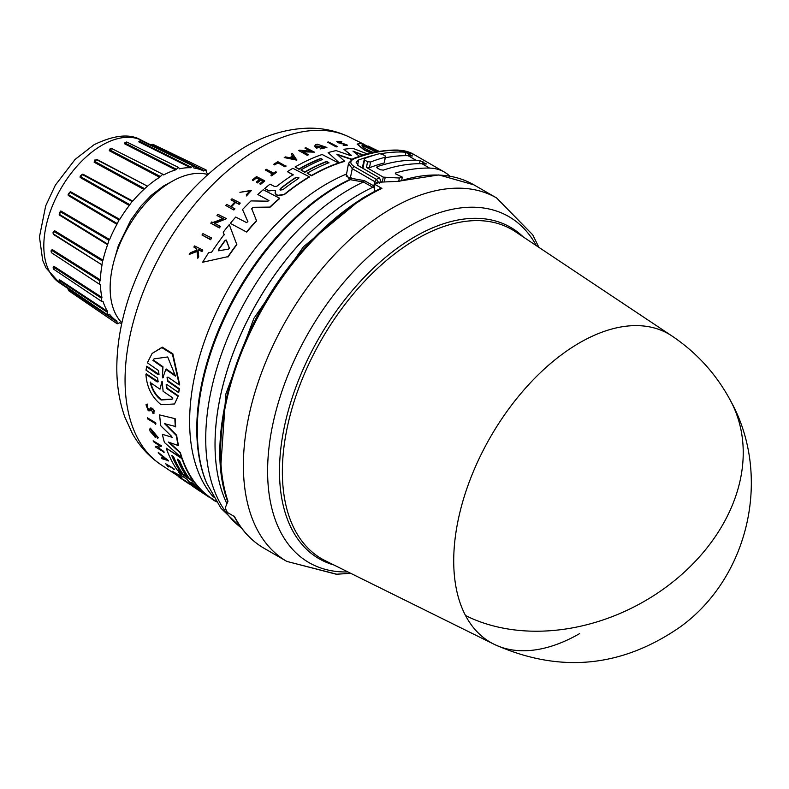 <?xml version="1.0" encoding="UTF-8"?>
<svg xmlns="http://www.w3.org/2000/svg" width="789" height="789" viewBox="0 0 789 789"><rect width="100%" height="100%" fill="white"/><g stroke="black" fill="none" stroke-linecap="round" stroke-linejoin="round"><path stroke-width="1.18" d="M465.52 615.528A178.087 102.817 -60 0 1 579.649 342.771A178.087 102.817 -60 0 1 671.922 335.966L515.316 231.65A190.129 109.77 120 0 0 416.809 238.929A190.129 109.77 120 0 0 282.363 471.792A190.129 109.77 120 0 0 325.324 560.742L493.953 644.209A178.087 102.817 -60 0 1 465.52 615.528A178.334 136.822 -27.8 0 0 674.062 580.97A178.334 136.822 -27.8 0 0 730.851 401.285C716.649 374.578 697.012 352.801 671.922 335.966M366.934 195.682L361.855 198.512L303.39 246.809L253.851 318.411L225.822 394.086L220.959 463.912M579.649 633.597A178.087 102.817 -60 0 1 493.953 644.209C559.214 673.471 621.259 667.75 680.079 627.038C749.155 577.351 771.997 475.767 730.851 401.285M398.09 181.273L438.842 174.921L473.883 184.843A209.825 121.141 120 0 0 399.49 181.273L379.401 182.19A209.825 121.141 120 0 0 374.785 184.31L381.906 188.413A209.825 121.141 120 0 0 368.966 195.228A209.825 121.141 120 0 0 306.27 247.48A209.825 121.141 120 0 0 227.972 501.271L225.309 507.643L225.496 508.678A209.825 121.141 120 0 0 227.39 512.485L234.501 516.588A209.825 121.141 120 0 0 264.059 548.266L286.841 561.413A209.825 121.141 120 0 1 329.043 260.636A209.825 121.141 120 0 1 391.748 208.385A209.825 121.141 120 0 1 496.656 197.99L532.733 234.836L538.897 247.351M285.352 271.81A197.388 113.961 120 0 0 245.113 341.499M372.901 187.269L373.818 185.879L372.901 187.269L374.509 188.196M359.429 194.321A204.193 117.896 120 0 0 226.897 503.707A204.193 117.896 120 0 1 359.389 194.291A204.193 117.896 120 0 1 372.862 187.24L363.384 182.003L349.566 179.567L346.43 174.655M166.311 384.667L167.11 388.139L178.324 395.831L174.537 403.978L161.084 404.668C151.784 397.202 146.734 387.064 145.926 374.233L157.129 381.915L158.165 381.797L157.534 378.069L146.014 370.13L146.784 366.224L158.914 374.311M146.448 366.648L157.958 374.597L159.013 374.44L158.51 370.564L147.346 362.822L152.109 353.442L162.268 347.15L172.83 353.758L179.645 384.539L179.31 384.963L168.126 377.231L167.061 377.398L167.584 381.245L179.103 389.184L178.699 392.636L167.179 384.707L166.134 384.845L166.785 388.553L177.998 396.236M167.248 377.221L167.919 380.821L179.438 388.77L178.699 392.636M178.324 395.831L174.537 403.978M145.926 374.233L146.261 373.818L158.155 381.639M172.12 437.589L171.647 436.376L160.857 425.882A192.22 110.983 -60 0 1 159.644 414.925L175.178 418.703A193.009 111.436 120 0 0 175.651 426.524L164.556 423.693L176.361 435.558A193.433 111.683 120 0 0 178.186 445.538L168.264 442.018L180.03 452.748A193.433 111.683 120 0 0 181.608 457.788L164.418 442.461A192.22 110.983 -60 0 1 162.386 434.335L172.15 437.284L162.386 434.335M164.832 423.338L176.637 435.203A193.009 111.436 120 0 0 178.462 445.193L178.186 445.538M169.319 442.402L180.296 452.413A193.009 111.436 120 0 0 181.884 457.452L181.608 457.788M203.138 493.273L195.593 488.263A192.22 110.983 -60 0 1 195.504 488.204A192.22 110.983 -60 0 1 191.974 485.679L194.202 486.645M196.708 488.736L196.708 488.736A192.644 111.229 -60 0 1 186.944 479.239L181.45 475.589A192.22 110.983 -60 0 1 178.551 471.93L194.488 482.01A193.009 111.436 120 0 0 209.322 496.833L216.166 501.459M172.308 455.845A192.082 110.894 120 0 0 181.371 472.473L177.407 470.343A192.22 110.983 -60 0 1 166.242 448.191L181.904 458.616A193.433 111.683 120 0 0 193.078 480.748L188.936 477.996A193.118 111.496 -60 0 1 179.586 460.677L177.278 459.149A192.94 111.387 120 0 0 186.638 476.467L182.949 474.021A192.654 111.229 -60 0 1 173.6 456.693L171.755 455.47A192.506 111.141 120 0 0 181.105 472.798M166.242 448.191L182.17 458.291A193.009 111.436 120 0 0 193.344 480.422L193.078 480.748M177.831 459.514A192.506 111.141 120 0 0 186.894 476.142L186.638 476.467M156.429 436.8L151.241 429.926L153.973 435.587A191.402 110.509 -60 0 1 153.441 433.664L154.526 433.871A191.037 110.292 120 0 0 155.482 437.205L150.166 431.386A191.155 110.361 120 0 1 149.742 429.749L150.304 428.111L158.303 437.698L157.514 438.339L156.695 436.465M151.399 429.788L153.155 434.118M158.047 447.61L163.787 451.426A191.362 110.48 120 0 0 164.151 452.245L155.729 447.156A191.155 110.361 -60 0 1 155.364 446.337L156.695 446.712L159.644 445.282M156.695 446.712L159.378 445.607L153.47 441.682A191.155 110.361 -60 0 1 153.145 440.804L161.558 445.893L157.78 447.945L163.52 451.752A191.786 110.726 120 0 0 163.885 452.58M158.273 452.383L168.471 460.687L161.962 458.685A191.155 110.361 -60 0 1 161.39 457.798L163.53 458.596A191.372 110.49 -60 0 1 162.179 456.289L158.786 453.34A191.155 110.361 -60 0 1 158.273 452.383L168.215 461.013M161.39 457.798L163.787 458.261M181.924 479.012L181.174 478.647A191.185 110.381 -60 0 1 178.334 476.566L186.352 481.389A191.362 110.48 120 0 0 189.192 483.47L188.926 483.805A191.786 110.726 -60 0 1 186.086 481.724L186.352 481.389M151.36 408.939L150.028 410.813L148.253 410.744L145.995 404.747L147.356 404.067L147.415 405.704L147.06 404.432M146.29 404.382L147.356 404.067M146.912 405.753L148.44 409.284L149.565 409.294M153.342 413.328C154.95 410.744 154.062 408.909 150.66 407.814L150.364 408.179C153.766 409.274 154.664 411.108 153.046 413.683L152.898 412.016M172.229 471.201L179.33 475.915A191.737 110.697 -60 0 1 178.156 474.722L179.073 474.82A191.362 110.48 120 0 0 181.963 477.661L181.046 477.562A191.737 110.697 -60 0 1 179.912 476.487L172.811 471.763A191.185 110.381 -60 0 1 172.229 471.201L178.206 474.662M168.146 465.707A190.82 110.164 120 0 0 168.895 466.615L168.629 466.94A191.244 110.411 -60 0 1 167.041 464.977L174.29 469.287A191.362 110.48 120 0 1 173.777 468.627L173.521 468.952A191.786 110.726 120 0 0 174.034 469.613M168.629 466.94L167.86 466.437A191.185 110.381 -60 0 1 165.759 463.794L173.777 468.627M147.326 417.756L155.739 422.855A191.362 110.48 120 0 0 155.906 423.92L147.494 418.821A191.155 110.361 -60 0 1 147.326 417.756L155.453 423.2A191.786 110.726 120 0 0 155.63 424.265M211.501 237.943L211.501 238.377A191.392 110.499 120 0 0 210.545 239.718L202.004 234.984A191.185 110.381 -60 0 1 202.96 233.643L211.501 237.943A191.816 110.746 -60 0 0 210.545 239.284L210.545 239.718M257.835 194.498L268.733 200.465L257.835 194.498A192.22 110.983 -60 0 1 263.22 189.764L279.641 198.217A193.433 111.683 120 0 0 269.789 207.093L252.953 207.31L251.652 209.016M279.641 198.217L279.641 198.581A193.009 111.436 120 0 0 269.789 207.458L252.953 207.685M251.602 208.424L256.593 220.861A193.009 111.436 120 0 0 246.74 232.104L230.319 223.356A192.22 110.983 -60 0 1 235.694 217.054L246.592 222.616L247.874 221.581L242.529 209.539A192.22 110.983 -60 0 1 251.001 200.919L267.954 201.175L268.96 200.445M247.914 221.758L242.529 209.539M274.237 190.336L268.714 190.928L264.709 188.492A192.22 110.983 -60 0 1 270.016 184.153L274.621 186.529L276.929 186.214A192.644 111.229 -60 0 1 293.163 174.645L287.403 171.667A192.22 110.983 -60 0 1 292.847 168.294L309.268 176.775A193.433 111.683 120 0 0 284.316 194.321L277.915 195.317L276.051 194.35L275.164 192.417L275.558 190.682L268.714 190.573L264.709 188.492M293.163 174.99L287.403 171.667M309.268 176.775L309.268 177.13A193.009 111.436 120 0 0 284.316 194.676L277.915 195.672L276.051 194.715L275.164 192.782M224.194 234.915L223.277 232.558L224.194 234.501A192.368 111.062 -60 0 0 211.649 252.135L208.641 252.736A192.22 110.983 -60 0 0 202.665 262.234L227.932 256.642L202.665 262.234M223.277 232.144A192.22 110.983 -60 0 1 229.264 224.638L236.828 244.639A193.009 111.436 120 0 0 227.932 257.086M223.179 219.026L216.995 215.486A191.185 110.381 -60 0 1 217.951 214.332L226.502 218.681L214.273 223.257L220.279 226.305A191.816 110.746 120 0 0 219.322 227.518L210.771 223.188A191.185 110.381 -60 0 1 211.728 221.975L212.843 222.537L223.179 218.632L216.995 215.486M226.502 218.681L214.273 223.662M220.279 226.305L220.279 226.709A191.392 110.499 120 0 0 219.322 227.932L210.771 223.188M235.536 202.487L239.156 203.966A191.786 110.726 -60 0 1 240.122 202.97L240.122 203.345A191.362 110.48 120 0 0 239.156 204.341L235.536 202.487A191.086 110.322 120 0 0 231.433 206.846M235.536 202.112A191.52 110.578 120 0 0 231.187 206.718L234.806 208.957A191.362 110.48 120 0 0 233.84 210.012L225.723 205.475A191.185 110.381 -60 0 1 226.68 204.42L230.704 206.471A191.48 110.549 -60 0 1 235.053 201.866L231.029 199.804A191.185 110.381 -60 0 1 231.996 198.808L240.122 202.97M235.053 202.24L231.029 199.804M259.68 179.695L256.376 177.989A190.81 110.164 120 0 0 253.042 180.701L252.322 179.971A191.185 110.381 -60 0 1 256.533 176.568L264.66 180.76A191.786 110.726 -60 0 0 260.449 184.162L259.768 183.807A191.737 110.697 120 0 1 263.092 181.105L260.676 179.853A191.559 110.598 -60 0 0 257.342 182.555L256.346 182.042A191.48 110.549 120 0 1 259.68 179.34L256.376 177.989M264.66 180.76L264.66 181.115A191.362 110.48 120 0 0 260.449 184.518L259.768 183.807M263.092 181.46L260.676 180.208A191.125 110.352 120 0 0 257.342 182.92L256.346 182.042M196.905 250.478L196.727 248.939L193.857 247.056A191.185 110.381 -60 0 1 194.577 245.931L202.704 249.985A191.786 110.726 120 0 0 201.984 251.099L198.838 249.541A191.549 110.598 120 0 0 198.069 250.744L198.7 256.287A191.786 110.726 120 0 0 197.783 257.776L197.023 251.01L189.232 254.443A191.185 110.381 -60 0 1 190.179 252.904L196.905 250.014L196.727 248.939M202.704 249.985L202.704 250.438A191.362 110.48 120 0 0 201.984 251.553L198.838 249.995A191.125 110.342 120 0 0 198.118 251.129M198.7 256.287L198.7 256.76A191.362 110.48 120 0 0 197.783 258.25L197.023 251.474L189.232 254.443M250.261 190.81L239.895 192.319L250.271 190.622L246.316 194.735L246.484 195.928L246.316 194.735M239.895 192.319L251.464 190.396L246.484 195.928M276.377 172.101L276.377 172.456A191.362 110.48 120 0 0 271.554 175.868L270.864 175.168A191.737 110.697 -60 0 1 272.728 173.817L265.291 169.98A191.185 110.381 -60 0 1 266.258 169.29L273.694 173.136A191.737 110.697 -60 0 1 275.686 171.746L276.377 172.101A191.786 110.726 120 0 0 271.554 175.523L270.864 175.168M272.728 174.172L265.291 169.98M277.669 163.067A190.82 110.164 120 0 0 274.71 164.921L273.911 164.497L274.71 164.566A191.244 110.411 -60 0 1 277.669 162.712L284.987 166.844L277.669 162.712M273.911 164.151A191.185 110.381 -60 0 1 277.846 161.696L285.973 166.252A191.362 110.48 120 0 0 284.987 166.844M338.56 162.958L338.56 163.313A193.009 111.436 120 0 0 311.537 175.799L307.197 173.205A193.118 111.496 -60 0 1 328.914 162.672L326.498 161.429A192.94 111.387 120 0 0 304.781 171.963L300.925 169.96A192.654 111.229 -60 0 1 322.642 159.437L320.709 158.441A192.506 111.141 120 0 0 298.992 168.964L295.116 166.962A192.22 110.983 -60 0 1 322.139 154.496L338.56 162.958A193.433 111.683 120 0 0 311.537 175.454L307.197 173.205M328.914 163.027L326.498 161.784A192.506 111.141 120 0 0 304.781 172.308L300.925 169.96M322.642 159.792L320.709 158.796A192.082 110.894 120 0 0 298.992 169.319L295.116 166.962M340.986 143.697L344.063 143.864L337.85 142.71L336.834 141.399L341.854 141.764L338.777 142.661M340.986 143.312L336.834 141.399M347.495 145.166L343.195 145.294L347.495 145.166L338.146 141.704M370.988 153.086L364.301 150.107L357.111 144.062L361.066 143.568L375.456 150.285L363.236 144.17L378.7 151.527M371.629 152.938L364.301 149.703L357.111 144.062M147.415 405.704L146.744 405.901L148.154 409.639L149.259 409.678M218.375 250.764L218.375 250.202A192.22 110.983 120 0 1 225.141 240.704L226.335 240.477L229.303 248.298L228.396 249.127L218.681 250.794L218.375 249.758A192.644 111.229 -60 0 1 225.141 240.28L226.335 240.053L229.333 248.052M280.47 190.041L280.47 188.463A192.93 111.387 -60 0 1 296.023 177.288L298.942 177.791L298.439 178.531A193.108 111.496 120 0 0 282.876 189.705L280.47 190.041L279.967 189.311M373.335 152.553L367.782 150.058C362.575 147.188 360.879 145.58 362.674 145.206L373.029 150.413L377.398 151.754M191.352 482.128L193.483 483.864A193.108 111.496 120 0 0 202.911 492.888L200.603 491.36A192.93 111.387 -60 0 1 191.185 482.335L191.007 482.02M159.98 389.164L162.159 381.363L163.116 391.314L172.899 398.001L172.041 399.244L161.114 399.993C155.778 395.95 152.139 390.111 150.206 382.478L159.98 389.164L161.952 381.452M150.521 382.083C152.445 389.707 156.074 395.555 161.42 399.609L172.17 399.076M163.333 377.517L162.771 377.921L162.406 376.876L162.613 367.181L152.938 360.435L154.052 358.867L167.672 356.963L175.483 376.136L165.808 369.4L162.771 377.921M207.566 174.448A86.711 50.062 120 0 0 171.46 181.717A86.711 50.062 120 0 0 116.802 251.977A86.711 50.062 120 0 0 121.9 322.829M114.277 259.956L118.311 245.843L130.757 220.17L141.053 205.978L151.202 195.386L163.382 186.086L170.996 181.983M68.258 288.675L68.357 289.376L116.999 321.873L117.206 323.796L119.77 322.75A86.711 50.062 120 0 0 121.723 323.648M59.195 280.342L59.264 279.562L59.175 280.371L107.491 312.336L107.462 314.762L109.612 314.328A86.711 50.062 120 0 0 116.742 320.985A86.711 50.062 120 0 0 116.92 321.103L116.999 321.873L116.92 321.103M53.08 267.146L53.78 266.228L53.524 267.086L101.682 298.331L101.337 301.22L103.004 301.309A86.711 50.062 120 0 0 107.6 311.458L107.491 312.336M51.048 250.833L52.182 249.561L51.768 250.419L99.956 280.825L99.256 284.109L100.4 284.582A86.711 50.062 120 0 0 101.959 297.414L101.682 298.331M52.991 232.272L54.579 230.713L54.037 231.502L102.432 261.001L101.959 265.291A86.711 50.062 120 0 0 100.4 279.917L99.956 280.825M53.78 234.639L101.682 264.69L53.09 233.702M107.491 243.969L104.04 241.848L107.491 243.969L107.6 244.738L59.264 214.963L60.812 210.969L60.181 211.639L108.951 240.221L107.6 244.738A86.711 50.062 120 0 0 103.004 260.173L102.432 261.001M116.92 224.332L68.258 195.465L69.767 192.181L119.06 219.884L116.92 224.332A86.711 50.062 120 0 0 109.612 239.531L108.951 240.221M129.288 205.456L80.153 177.466L82.835 174.132L82.145 174.438L132.069 201.392L129.288 205.456A86.711 50.062 120 0 0 119.77 219.381L119.06 219.884M208.188 173.886A86.711 50.062 120 0 0 206.442 172.643L206.057 169.901L203.582 170.996A86.711 50.062 120 0 0 203.394 170.897A86.711 50.062 120 0 0 194.064 168.057L193.364 165.976L190.573 167.741A86.711 50.062 120 0 0 179.488 168.836L178.58 167.446L175.582 169.882A86.711 50.062 120 0 0 163.698 174.941L162.712 174.201L159.654 177.278A86.711 50.062 120 0 0 147.77 185.948L143.864 189.409A86.711 50.062 120 0 0 132.789 201.106L132.079 201.392L132.789 201.106L82.835 174.132M143.864 189.409L94.138 162.199L94.69 160.039M95.982 159.408L97.126 159.546L94.552 161.341L96.475 159.625M159.654 177.278L109.257 150.699L109.789 149.082M381.906 188.413L380.85 188.305C354.448 201.017 329.269 220.673 305.313 247.273C238.426 319.969 202.793 436.268 227.824 501.863M374.785 184.31L374.302 191.037L374.805 191.323M377.734 182.94L374.667 181.608L376.314 179.33L379.262 183.314M405.25 155.66L405.871 152.356A85.646 49.451 -60 0 0 401.739 152.021L398.711 150.265A211.965 122.374 120 0 0 353.945 158.855L352.93 158.727L348.541 163.284L352.269 168.668L374.667 181.608L373.868 185.908L374.637 186.431M381.373 182.397L379.519 177.939L358.63 165.877L356.145 162.287L358.581 159.999L357.614 165.187M401.739 152.021A211.965 122.374 120 0 0 380.939 153.737M374.134 155.186A211.965 122.374 120 0 0 358.581 159.999M449.848 176.144A85.646 49.451 120 0 0 444.434 172.101A85.646 49.451 120 0 0 429.591 168.096A211.965 122.374 120 0 0 395.467 173.038L395.338 173.728M353.945 158.855C349.783 160.976 349.774 163.491 353.906 166.39L352.269 168.668L350.03 179.507M405.871 152.356L412.223 156.035A85.646 49.451 120 0 0 408.091 155.689A211.965 122.374 120 0 0 385.762 157.701M395.496 173.836L395.467 173.038L395.496 173.836L402.291 177.101A211.965 122.374 120 0 0 399.342 178.028L383.257 177.13L382.409 181.717M422.026 163.727A211.965 122.374 120 0 0 383.326 170.118L380.328 169.753L377.3 168.008L377.27 166.627A211.965 122.374 -60 0 1 415.971 160.236A85.646 49.451 -60 0 1 420.103 160.581L426.159 164.073A85.646 49.451 120 0 0 422.026 163.727L429.591 168.096M376.678 167.15L377.27 166.627L377.043 167.84M384.292 162.928L385.348 157.208A218.385 126.082 120 0 0 370.554 162.001L369.499 167.732A211.965 122.374 120 0 1 384.292 162.928L385.298 155.966L382.271 154.21L379.292 153.717A218.385 126.082 120 0 0 364.498 158.51L364.518 159.96L367.546 161.715L370.554 162.001M367.546 161.715L366.481 167.446L369.499 167.732M366.481 167.446L383.257 177.13M411.947 155.995L412.065 155.384L412.223 156.035M425.873 164.033L425.991 163.422L426.159 164.073M402.291 177.101L401.739 180.089M398.78 181.036L399.342 178.028M348.521 163.372L346.174 176.046L350.109 178.117L364.34 180.632L363.384 182.003A203.966 117.758 120 0 0 349.951 189.035A203.966 117.758 120 0 0 218.612 362.595A203.966 117.758 120 0 0 241.424 527.91M362.25 167.968L364.498 158.51M337.13 146.389L337.13 146.764A191.362 110.48 120 0 0 336.173 146.902L327.622 142.148A191.155 110.361 -60 0 1 328.579 142.01L337.13 146.389A191.786 110.726 120 0 0 336.173 146.527L327.622 142.148M296.851 160.157L284.227 157.563A191.155 110.361 -60 0 1 285.431 156.912L289.741 157.672A191.372 110.49 -60 0 1 292.729 156.143L291.2 153.954A191.155 110.361 -60 0 1 292.403 153.372L296.851 160.157M292.729 156.498L291.2 153.954M311.093 151.636L304.909 148.085A191.155 110.361 -60 0 1 305.866 147.74L314.416 152.149L302.187 151.449L308.193 154.555A191.786 110.726 120 0 0 307.237 154.95L298.686 150.541A191.155 110.361 -60 0 1 299.642 150.147L311.093 151.281L304.909 148.085M314.416 152.149L302.187 151.804M308.193 154.555L308.193 154.91A191.362 110.48 120 0 0 307.237 155.305L298.686 150.541M319.841 146.872L319.841 147.237A191.037 110.292 120 0 0 316.438 148.204L314.653 146.251L315.708 144.653A191.155 110.361 120 0 1 317.336 144.229L326.893 147.444L320.097 148.953L320.304 148.224L325.019 147.188L316.517 146.103L317.03 146.971A191.402 110.509 -60 0 1 318.983 146.429L319.841 146.872A191.471 110.549 120 0 0 316.438 147.839L314.653 145.886M326.893 147.444L320.097 148.953M324.989 147.365L316.764 145.945M363.009 155.246L353.857 151.833M351.835 159.556L336.893 154.575M351.835 159.22L336.893 154.21L344.714 161.37A193.009 111.436 120 0 0 339.457 163.017L328.135 152.602A192.22 110.983 -60 0 1 336.134 150.6L350.148 155.453L351.302 155.246L343.896 149.259A192.22 110.983 -60 0 1 353.245 148.48L367.467 153.973M351.302 155.62L343.896 149.259M373.976 149.989L363.236 144.17M285.973 165.897A191.786 110.726 120 0 0 284.987 166.499M251.464 190.396L246.484 195.564M196.727 248.486L193.857 247.056M338.777 142.276L341.854 141.764M344.063 143.864C346.736 144.89 346.627 145.156 343.728 144.673C346.627 145.156 346.736 144.89 344.063 143.864M343.195 144.91L343.728 144.673M253.042 180.701L252.322 179.971M256.376 177.633A191.234 110.411 120 0 0 253.042 180.346M233.84 210.012L225.723 205.475M234.806 208.572A191.786 110.726 120 0 0 233.84 209.627M296.851 159.802L284.227 157.563M236.828 244.215A193.433 111.683 120 0 0 227.932 256.642M275.114 193.187L275.164 192.417M339.457 163.017L328.135 152.602M344.714 161.015A193.433 111.683 120 0 0 339.457 162.652M363.581 155.068L352.949 151.113L359.518 156.36M246.74 232.104L230.319 223.356M256.593 220.476A193.433 111.683 120 0 0 246.74 231.7M251.652 208.641L252.953 207.31M375.456 150.531L375.978 150.62M368.295 146.369L379.341 151.419M379.075 151.468L368.295 146.103M210.545 239.284L202.004 234.984M165.759 463.794L173.521 468.952M179.073 474.82L178.807 475.156A191.786 110.726 120 0 0 181.697 477.996M178.156 474.722L178.807 475.156M189.015 483.687L192.003 485.649M151.064 409.294L150.364 410.388M151.093 409.264L152.612 412.381M154.2 413.061L153.046 413.683M149.279 409.649L150.364 408.179M181.855 479.101A191.234 110.411 120 0 1 179.606 477.463L182.752 479.564A191.48 110.549 120 0 0 185.011 481.201L185.957 481.832A191.559 110.598 -60 0 1 183.709 480.195L185.957 481.832M186.017 481.734A191.737 110.697 120 0 0 188.265 483.371L188.926 483.805M178.334 476.566L186.086 481.724M155.364 446.337L156.429 447.038M153.145 440.804L161.291 446.229M154.526 433.871L154.25 434.206A191.471 110.549 120 0 0 155.206 437.55M153.441 433.664L154.25 434.206M150.028 428.447L158.027 438.033M195.504 488.204L199.42 490.817M194.488 482.01L194.222 482.345A193.433 111.683 120 0 0 209.055 497.169L200.86 491.734M209.322 496.833L208.207 496.666M178.551 471.93L194.222 482.345M191.974 485.679L196.431 488.519M159.644 414.925L175.178 418.703M174.882 419.067A193.433 111.683 120 0 0 175.365 426.888M212.557 499.052L212.29 499.378A193.433 111.683 120 0 0 216.383 501.784M210.022 497.356L212.29 499.378M152.109 353.442L161.873 347.633L172.436 354.231L179.31 384.963M294.356 158.51L290.47 157.81A191.402 110.509 -60 0 1 292.985 156.518L294.356 158.51M362.023 145.718L362.674 145.206L362.072 145.945M165.828 459.425L163.895 458.725A191.402 110.509 -60 0 1 162.761 456.782L165.828 459.425M292.985 156.518L292.985 156.873A190.977 110.263 120 0 0 290.973 157.899M294.356 158.865L292.985 156.873M298.913 177.979L296.023 177.633A192.506 111.141 120 0 0 280.47 188.818L280.47 188.463M373.029 150.413L362.674 145.63M373.029 150.847L376.521 151.912M163.658 457.561A190.977 110.263 120 0 0 164.151 458.399L163.895 458.725M164.151 458.399L164.98 458.695M191.786 482.395A192.506 111.141 120 0 0 198.177 488.786M152.938 360.435L153.293 359.991L162.968 366.737L162.613 367.181M162.406 376.876L162.968 366.737M162.741 376.452L163.106 377.497M165.808 369.4L166.163 368.956L175.839 375.702M154.24 358.65L153.293 359.991M203.582 170.996L204.292 170.68L151.942 144.673M193.798 167.446L193.897 167.968M96.337 159.526L147.109 186.007L97.126 159.546M109.464 314.229L108.951 314.407M175.582 169.882L124.484 143.746L124.938 142.691M190.573 167.741L138.785 141.833L139.416 141.389M151.172 145.068L152.958 144.328L206.057 169.901M138.785 141.833L139.781 140.925M191.273 167.219L139.436 141.359L140.817 140.58L193.354 165.976M124.484 143.746L125.638 142.316M176.243 169.181L125.106 143.105L127.029 142.582M109.257 150.699L110.499 148.727M160.216 176.44L109.799 149.92L111.791 148.766M94.138 162.199L94.552 161.341L144.298 188.502M80.153 177.466L80.172 176.174L82.145 174.438L80.419 176.588L129.554 204.538M68.258 195.465L68.13 194.35L69.767 192.181L68.357 194.617L116.999 223.455M59.264 214.963L60.181 211.639L59.175 214.213L104.04 241.848M53.534 231.552L54.037 231.502L53.524 234.027M51.098 251.622L51.768 250.419L51.354 252.638L99.256 284.109M53.11 267.935L53.524 267.086L54.037 269.01M58.978 280.874L59.205 281.949L59.205 280.312M68.298 289.543L68.515 290.589L117.206 323.796M124.879 142.848L126.674 141.99L178.58 167.446M109.592 149.506L111.505 148.45L162.712 174.201M53.188 267.017L53.346 269L101.337 301.22M536.333 245.645A199.795 115.352 120 0 0 408.88 226.463A199.795 115.352 120 0 0 349.172 276.219A199.795 115.352 120 0 0 267.609 470.372A199.795 115.352 120 0 0 347.949 571.946M351.411 177.91L350.918 179.379A199.38 115.115 120 0 0 338.264 186.026A199.38 115.115 120 0 0 206.56 482.947L220.979 508.284L241.572 528.107M160.788 464.563C149.003 456.584 139.545 446.268 132.414 433.605L124.889 417.194C119.218 401.295 116.535 384.016 116.831 365.366C117.226 342.091 121.674 318.135 130.175 293.478C153.914 228.632 191.826 180 243.909 147.592C265.232 135.126 286.851 128.646 308.775 128.163C323.303 128.005 336.962 131.033 349.754 137.256A189.094 109.178 120 0 0 258.782 148.529A189.094 109.178 120 0 0 136.211 311.971A189.094 109.178 120 0 0 160.788 464.563L178.501 476.359M101.998 145.225A82.293 47.508 120 0 0 48.662 216.354A82.293 47.508 120 0 0 59.362 282.748L45.979 267.895L42.695 260.38L39.45 236.956L45.683 205.87L55.338 185.178L75.083 159.437L94.069 144.722C114.464 134.85 130.303 133.38 141.586 140.324A82.293 47.508 120 0 0 101.998 145.225M523.285 236.956A191.382 110.49 120 0 0 414.827 236.759A191.382 110.49 120 0 0 279.493 471.151A191.382 110.49 120 0 0 333.895 564.983M353.906 166.39L376.314 179.33A211.965 122.374 120 0 1 379.519 177.939M346.539 174.034A194.143 112.087 120 0 0 326.902 183.748A194.143 112.087 120 0 0 189.626 421.523A194.143 112.087 120 0 0 213.454 497.021M206.56 482.947L206.008 481.606A198.404 114.553 -60 0 1 196.777 429.127A198.404 114.553 -60 0 1 337.071 186.135A198.404 114.553 -60 0 1 349.566 179.567L350.109 178.117M59.264 279.562L107.6 311.458M53.78 266.228L101.959 297.414M52.182 249.561L100.4 279.917M54.579 230.713L103.004 260.173M60.812 210.969L109.612 239.531M70.448 191.668L119.77 219.381M408.732 153.46L408.317 155.689M415.971 160.236L408.091 155.689M413.544 154.269A85.646 49.451 120 0 0 398.711 150.265A2.14 1.667 -88.6 0 0 398.06 150.078L413.544 154.269L444.434 172.101M385.14 177.594L384.391 181.608M362.96 168.373L364.518 159.96M419.521 163.708L420.103 160.581M373.818 185.879L364.34 180.632M422.963 161.676L422.579 163.747M189.182 483.479L192.151 485.452M59.362 282.748L116.742 320.985M350.711 573.307L336.775 574.224L286.841 561.413L336.262 574.224L350.711 573.307M473.883 184.843L496.656 197.99M264.059 548.266C251.494 540.958 241.464 530.218 233.978 516.055M352.93 158.727C368.71 152.642 383.75 149.762 398.06 150.078M349.754 137.256L364.834 144.722M141.586 140.324L203.394 170.897M150.65 144.811L152.958 144.338M139.406 141.409L140.817 140.58M51.305 250.448L51.354 252.638M67.775 288.35L68.515 290.589M132.069 201.392L128.489 199.459M53.534 231.542L53.366 233.958M107.462 314.752L59.195 281.949"/></g></svg>
